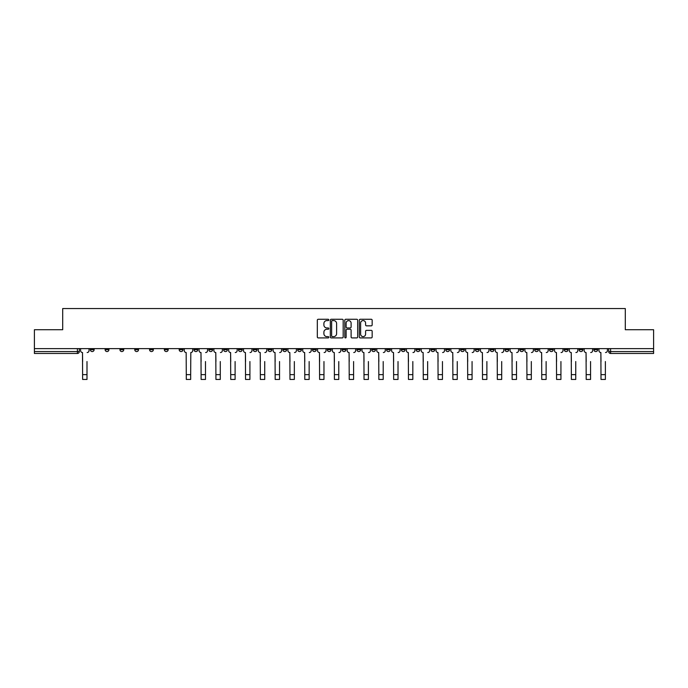 <?xml version="1.0" encoding="UTF-8"?>
<svg xmlns="http://www.w3.org/2000/svg" width="688" height="688" viewBox="0 0 688 688"><rect width="100%" height="100%" fill="white"/><g stroke="black" fill="none" stroke-linecap="round" stroke-linejoin="round"><path stroke-width="1.03" d="M328.812 319.929A0.654 0.654 0 0 0 328.159 319.275L318.26 319.275A0.929 0.929 0 0 0 317.323 320.212L317.323 336.982A0.929 0.929 0 0 0 318.26 337.911L328.159 337.911A0.654 0.654 0 0 0 328.812 337.266A0.654 0.654 0 0 0 328.159 336.613L326.877 336.613A2.984 2.984 0 0 1 323.893 333.628L323.893 332.227A2.984 2.984 0 0 1 326.877 329.251L328.159 329.251A0.654 0.654 0 0 0 328.812 328.597A0.654 0.654 0 0 0 328.159 327.944L326.877 327.944A2.984 2.984 0 0 1 323.893 324.96L323.893 323.566A2.984 2.984 0 0 1 326.877 320.582L328.159 320.582A0.654 0.654 0 0 0 328.812 319.929M490.209 349.676L490.209 348.627L490.209 349.676A1.901 1.901 0 0 0 492.109 351.568A1.901 1.901 0 0 1 490.209 349.676L494.01 349.676A1.901 1.901 0 0 1 492.109 351.568M460.59 348.627L460.59 349.676L464.383 349.676A1.901 1.901 0 0 1 462.482 351.568A1.901 1.901 0 0 1 460.59 349.676L460.59 348.627M445.772 349.676L445.772 348.627L445.772 349.676A1.901 1.901 0 0 0 447.673 351.568A1.901 1.901 0 0 1 445.772 349.676L449.574 349.676A1.901 1.901 0 0 1 447.673 351.568A1.901 1.901 0 0 0 449.574 349.676A1.901 1.901 0 0 1 447.673 351.568M430.963 349.676L430.963 348.627L430.963 349.676A1.901 1.901 0 0 0 432.864 351.568A1.901 1.901 0 0 1 430.963 349.676L434.764 349.676A1.901 1.901 0 0 1 432.864 351.568A1.901 1.901 0 0 0 434.764 349.676A1.901 1.901 0 0 1 432.864 351.568M386.536 349.676L386.536 348.627L386.536 349.676A1.901 1.901 0 0 0 388.436 351.568A1.901 1.901 0 0 1 386.536 349.676L390.328 349.676A1.901 1.901 0 0 1 388.436 351.568M371.726 348.627L371.726 349.676L375.519 349.676A1.901 1.901 0 0 1 373.618 351.568A1.901 1.901 0 0 1 371.726 349.676L371.726 348.627M356.909 348.627L356.909 349.676L360.71 349.676A1.901 1.901 0 0 1 358.809 351.568A1.901 1.901 0 0 1 356.909 349.676L356.909 348.627M342.099 348.627L342.099 349.676L345.901 349.676A1.901 1.901 0 0 1 344 351.568A1.901 1.901 0 0 1 342.099 349.676L342.099 348.627M327.29 349.676L327.29 348.627L327.29 349.676A1.901 1.901 0 0 0 329.191 351.568A1.901 1.901 0 0 1 327.29 349.676L331.091 349.676A1.901 1.901 0 0 1 329.191 351.568M297.672 348.627L297.672 349.676L301.464 349.676A1.901 1.901 0 0 1 299.564 351.568A1.901 1.901 0 0 1 297.672 349.676L297.672 348.627M282.863 349.676L282.863 348.627L282.863 349.676A1.901 1.901 0 0 0 284.755 351.568A1.901 1.901 0 0 1 282.863 349.676L286.655 349.676A1.901 1.901 0 0 1 284.755 351.568M119.944 348.627L119.944 349.676L123.737 349.676A1.901 1.901 0 0 1 121.836 351.568A1.901 1.901 0 0 1 119.944 349.676L119.944 348.627M371.236 325.845A0.929 0.929 0 0 0 372.165 324.917L372.165 320.212A0.929 0.929 0 0 0 371.236 319.275L360.237 319.275A0.929 0.929 0 0 0 359.308 320.212L359.308 336.982A0.929 0.929 0 0 0 360.237 337.911L371.236 337.911A0.929 0.929 0 0 0 372.165 336.982L372.165 331.298A0.929 0.929 0 0 0 371.236 330.369L366.532 330.369A0.929 0.929 0 0 0 365.595 331.298L365.595 334.119A2.494 2.494 0 0 1 363.101 336.613A2.494 2.494 0 0 1 360.615 334.119L360.615 323.076A2.494 2.494 0 0 1 363.101 320.582A2.494 2.494 0 0 1 365.595 323.076L365.595 324.917A0.929 0.929 0 0 0 366.532 325.845L371.236 325.845M34.4 348.627L34.4 329.733L62.694 329.733L62.694 308.559L625.306 308.559L625.306 329.733L653.6 329.733L653.6 348.627L34.4 348.627L34.4 351.568L79.309 351.568L79.309 348.627L79.309 351.568A1.901 1.901 0 0 1 77.409 353.469L34.4 353.469L34.4 351.568M343.183 320.212A0.929 0.929 0 0 0 342.254 319.275L331.255 319.275A0.929 0.929 0 0 0 330.326 320.212L330.326 336.982A0.929 0.929 0 0 0 331.255 337.911L342.254 337.911A0.929 0.929 0 0 0 343.183 336.982L343.183 320.212M345.746 319.275L356.745 319.275A0.929 0.929 0 0 1 357.674 320.212L357.674 336.982A0.929 0.929 0 0 1 356.745 337.911L352.041 337.911A0.929 0.929 0 0 1 351.104 336.982L351.104 330.18A0.929 0.929 0 0 0 350.175 329.251L347.053 329.251A0.929 0.929 0 0 0 346.124 330.18L346.124 337.266A0.654 0.654 0 0 1 345.471 337.911A0.654 0.654 0 0 1 344.817 337.266L344.817 320.212A0.929 0.929 0 0 1 345.746 319.275M608.691 348.627L608.691 351.568L653.6 351.568L653.6 353.469L610.591 353.469A1.901 1.901 0 0 1 608.691 351.568A1.901 1.901 0 0 0 610.591 353.469L610.591 348.627M653.6 348.627L653.6 351.568M597.683 348.627L597.683 349.676A1.901 1.901 0 0 1 595.782 351.568A1.901 1.901 0 0 1 593.882 349.676L597.683 349.676M593.882 348.627L593.882 349.676M582.874 348.627L582.874 349.676A1.901 1.901 0 0 1 580.973 351.568A1.901 1.901 0 0 1 579.072 349.676A1.901 1.901 0 0 0 580.973 351.568M579.072 348.627L579.072 349.676L582.874 349.676M568.056 348.627L568.056 349.676A1.901 1.901 0 0 1 566.164 351.568A1.901 1.901 0 0 1 564.263 349.676L568.056 349.676M564.263 348.627L564.263 349.676M553.247 348.627L553.247 349.676A1.901 1.901 0 0 1 551.346 351.568A1.901 1.901 0 0 1 549.454 349.676L553.247 349.676A1.901 1.901 0 0 1 551.346 351.568A1.901 1.901 0 0 0 553.247 349.676M549.454 348.627L549.454 349.676M538.437 348.627L538.437 349.676A1.901 1.901 0 0 1 536.537 351.568A1.901 1.901 0 0 1 534.636 349.676A1.901 1.901 0 0 0 536.537 351.568M534.636 348.627L534.636 349.676L538.437 349.676M523.628 348.627L523.628 349.676A1.901 1.901 0 0 1 521.728 351.568A1.901 1.901 0 0 1 519.827 349.676L523.628 349.676M519.827 348.627L519.827 349.676M508.819 348.627L508.819 349.676A1.901 1.901 0 0 1 506.918 351.568A1.901 1.901 0 0 1 505.018 349.676L508.819 349.676M505.018 348.627L505.018 349.676M494.01 348.627L494.01 349.676M479.192 348.627L479.192 349.676A1.901 1.901 0 0 1 477.3 351.568A1.901 1.901 0 0 1 475.399 349.676L479.192 349.676A1.901 1.901 0 0 1 477.3 351.568A1.901 1.901 0 0 0 479.192 349.676L479.192 348.627M475.399 348.627L475.399 349.676M464.383 348.627L464.383 349.676A1.901 1.901 0 0 1 462.482 351.568A1.901 1.901 0 0 0 464.383 349.676L464.383 348.627M449.574 348.627L449.574 349.676L449.574 348.627M434.764 348.627L434.764 349.676M419.955 348.627L419.955 349.676A1.901 1.901 0 0 1 418.055 351.568A1.901 1.901 0 0 1 416.154 349.676L419.955 349.676A1.901 1.901 0 0 1 418.055 351.568A1.901 1.901 0 0 0 419.955 349.676M416.154 348.627L416.154 349.676M405.137 348.627L405.137 349.676A1.901 1.901 0 0 1 403.245 351.568A1.901 1.901 0 0 1 401.345 349.676A1.901 1.901 0 0 0 403.245 351.568A1.901 1.901 0 0 0 405.137 349.676A1.901 1.901 0 0 1 403.245 351.568M401.345 348.627L401.345 349.676L405.137 349.676M390.328 348.627L390.328 349.676L390.328 348.627M375.519 348.627L375.519 349.676L375.519 348.627M360.71 348.627L360.71 349.676A1.901 1.901 0 0 1 358.809 351.568A1.901 1.901 0 0 0 360.71 349.676L360.71 348.627M345.901 348.627L345.901 349.676L345.901 348.627M331.091 348.627L331.091 349.676L331.091 348.627M316.274 348.627L316.274 349.676A1.901 1.901 0 0 1 314.382 351.568A1.901 1.901 0 0 1 312.481 349.676A1.901 1.901 0 0 0 314.382 351.568A1.901 1.901 0 0 0 316.274 349.676A1.901 1.901 0 0 1 314.382 351.568M312.481 348.627L312.481 349.676L316.274 349.676M301.464 348.627L301.464 349.676A1.901 1.901 0 0 1 299.564 351.568A1.901 1.901 0 0 0 301.464 349.676L301.464 348.627M286.655 348.627L286.655 349.676M271.846 348.627L271.846 349.676A1.901 1.901 0 0 1 269.945 351.568A1.901 1.901 0 0 1 268.045 349.676L271.846 349.676M268.045 348.627L268.045 349.676M257.037 348.627L257.037 349.676A1.901 1.901 0 0 1 255.136 351.568A1.901 1.901 0 0 1 253.236 349.676L257.037 349.676M253.236 348.627L253.236 349.676M242.228 348.627L242.228 349.676A1.901 1.901 0 0 1 240.327 351.568A1.901 1.901 0 0 1 238.426 349.676L242.228 349.676M238.426 348.627L238.426 349.676M227.41 348.627L227.41 349.676A1.901 1.901 0 0 1 225.518 351.568A1.901 1.901 0 0 1 223.617 349.676L227.41 349.676L227.41 348.627M223.617 348.627L223.617 349.676M212.601 348.627L212.601 349.676A1.901 1.901 0 0 1 210.7 351.568A1.901 1.901 0 0 1 208.808 349.676L212.601 349.676M208.808 348.627L208.808 349.676M197.791 348.627L197.791 349.676A1.901 1.901 0 0 1 195.891 351.568A1.901 1.901 0 0 1 193.99 349.676L197.791 349.676M193.99 348.627L193.99 349.676M182.982 348.627L182.982 349.676A1.901 1.901 0 0 1 181.082 351.568A1.901 1.901 0 0 1 179.181 349.676L182.982 349.676M179.181 348.627L179.181 349.676M168.173 348.627L168.173 349.676A1.901 1.901 0 0 1 166.272 351.568A1.901 1.901 0 0 1 164.372 349.676L168.173 349.676M164.372 348.627L164.372 349.676M153.364 348.627L153.364 349.676A1.901 1.901 0 0 1 151.463 351.568A1.901 1.901 0 0 1 149.563 349.676A1.901 1.901 0 0 0 151.463 351.568M149.563 348.627L149.563 349.676L153.364 349.676M138.546 348.627L138.546 349.676A1.901 1.901 0 0 1 136.654 351.568A1.901 1.901 0 0 1 134.753 349.676L138.546 349.676M134.753 348.627L134.753 349.676M123.737 348.627L123.737 349.676A1.901 1.901 0 0 1 121.836 351.568A1.901 1.901 0 0 0 123.737 349.676M108.928 348.627L108.928 349.676A1.901 1.901 0 0 1 107.027 351.568A1.901 1.901 0 0 1 105.126 349.676L108.928 349.676A1.901 1.901 0 0 1 107.027 351.568A1.901 1.901 0 0 0 108.928 349.676M105.126 348.627L105.126 349.676M94.118 348.627L94.118 349.676A1.901 1.901 0 0 1 92.218 351.568A1.901 1.901 0 0 1 90.317 349.676L94.118 349.676L94.118 348.627M90.317 348.627L90.317 349.676M77.409 353.469A1.901 1.901 0 0 0 79.309 351.568A1.901 1.901 0 0 1 77.409 353.469L77.409 348.627M332.278 320.582A0.654 0.654 0 0 0 331.633 321.236L331.633 335.959A0.654 0.654 0 0 0 332.278 336.613L333.628 336.613A2.984 2.984 0 0 0 336.613 333.628L336.613 323.566A2.984 2.984 0 0 0 333.628 320.582L332.278 320.582M351.104 323.119A2.494 2.494 0 0 0 348.61 320.625A2.494 2.494 0 0 0 346.124 323.119L346.124 327.015A0.929 0.929 0 0 0 347.053 327.944L350.175 327.944A0.929 0.929 0 0 0 351.104 327.015L351.104 323.119M80.591 350.622L80.591 348.627L80.591 350.622A1.901 1.901 0 0 0 82.491 352.523L82.629 361.544M82.491 352.523L82.629 379.441L86.998 379.441L86.998 361.544M89.036 350.622L89.036 348.627L89.036 350.622A1.901 1.901 0 0 1 87.135 352.523M199.073 350.622L199.073 348.627L199.073 350.622A1.901 1.901 0 0 0 200.973 352.523L201.111 361.544M200.973 352.523L201.111 379.441L205.48 379.441L205.48 361.544M207.527 350.622L207.527 348.627L207.527 350.622A1.901 1.901 0 0 1 205.626 352.523M213.882 350.622L213.882 348.627L213.882 350.622A1.901 1.901 0 0 0 215.783 352.523L215.929 361.544M215.783 352.523L215.929 379.441L220.289 379.441L220.289 361.544M222.336 350.622L222.336 348.627L222.336 350.622A1.901 1.901 0 0 1 220.435 352.523M228.691 350.622L228.691 348.627L228.691 350.622A1.901 1.901 0 0 0 230.592 352.523L230.738 361.544M230.592 352.523L230.738 379.441L235.107 379.441L235.107 361.544M237.145 350.622L237.145 348.627L237.145 350.622A1.901 1.901 0 0 1 235.244 352.523M243.509 350.622L243.509 348.627L243.509 350.622A1.901 1.901 0 0 0 245.401 352.523L245.547 361.544M245.401 352.523L245.547 379.441L249.916 379.441L249.916 361.544M251.954 350.622L251.954 348.627L251.954 350.622A1.901 1.901 0 0 1 250.054 352.523M258.318 350.622L258.318 348.627L258.318 350.622A1.901 1.901 0 0 0 260.219 352.523L260.356 361.544M260.219 352.523L260.356 379.441L264.725 379.441L264.725 361.544M266.763 350.622L266.763 348.627L266.763 350.622A1.901 1.901 0 0 1 264.871 352.523M273.127 350.622L273.127 348.627L273.127 350.622A1.901 1.901 0 0 0 275.028 352.523L275.166 361.544M275.028 352.523L275.166 379.441L279.534 379.441L279.534 361.544M281.573 350.622L281.573 348.627L281.573 350.622A1.901 1.901 0 0 1 279.681 352.523M287.937 350.622L287.937 348.627L287.937 350.622A1.901 1.901 0 0 0 289.837 352.523L289.975 361.544M289.837 352.523L289.975 379.441L294.344 379.441L294.344 361.544M296.39 350.622L296.39 348.627L296.39 350.622A1.901 1.901 0 0 1 294.49 352.523M302.746 350.622L302.746 348.627L302.746 350.622A1.901 1.901 0 0 0 304.646 352.523L304.793 361.544M304.646 352.523L304.793 379.441L309.153 379.441L309.153 361.544M311.2 350.622L311.2 348.627L311.2 350.622A1.901 1.901 0 0 1 309.299 352.523M317.555 350.622L317.555 348.627L317.555 350.622A1.901 1.901 0 0 0 319.456 352.523L319.602 361.544M319.456 352.523L319.602 379.441L323.971 379.441L323.971 361.544M326.009 350.622L326.009 348.627L326.009 350.622A1.901 1.901 0 0 1 324.108 352.523M332.373 350.622L332.373 348.627L332.373 350.622A1.901 1.901 0 0 0 334.265 352.523L334.411 361.544M334.265 352.523L334.411 379.441L338.78 379.441L338.78 361.544M340.818 350.622L340.818 348.627L340.818 350.622A1.901 1.901 0 0 1 338.917 352.523M347.182 350.622L347.182 348.627L347.182 350.622A1.901 1.901 0 0 0 349.083 352.523L349.22 361.544M349.083 352.523L349.22 379.441L353.589 379.441L353.589 361.544M355.627 350.622L355.627 348.627L355.627 350.622A1.901 1.901 0 0 1 353.735 352.523M361.991 350.622L361.991 348.627L361.991 350.622A1.901 1.901 0 0 0 363.892 352.523L364.029 361.544M363.892 352.523L364.029 379.441L368.398 379.441L368.398 361.544M370.445 350.622L370.445 348.627L370.445 350.622A1.901 1.901 0 0 1 368.544 352.523M376.8 350.622L376.8 348.627L376.8 350.622A1.901 1.901 0 0 0 378.701 352.523L378.847 361.544M378.701 352.523L378.847 379.441L383.207 379.441L383.207 361.544M385.254 350.622L385.254 348.627L385.254 350.622A1.901 1.901 0 0 1 383.354 352.523M391.61 350.622L391.61 348.627L391.61 350.622A1.901 1.901 0 0 0 393.51 352.523L393.656 361.544M393.51 352.523L393.656 379.441L398.025 379.441L398.025 361.544M400.063 350.622L400.063 348.627L400.063 350.622A1.901 1.901 0 0 1 398.163 352.523M406.427 350.622L406.427 348.627L406.427 350.622A1.901 1.901 0 0 0 408.319 352.523L408.466 361.544M408.319 352.523L408.466 379.441L412.834 379.441L412.834 361.544M414.873 350.622L414.873 348.627L414.873 350.622A1.901 1.901 0 0 1 412.972 352.523M421.237 350.622L421.237 348.627L421.237 350.622A1.901 1.901 0 0 0 423.129 352.523L423.275 361.544M423.129 352.523L423.275 379.441L427.644 379.441L427.644 361.544M429.682 350.622L429.682 348.627L429.682 350.622A1.901 1.901 0 0 1 427.781 352.523M436.046 350.622L436.046 348.627L436.046 350.622A1.901 1.901 0 0 0 437.946 352.523L438.084 361.544M437.946 352.523L438.084 379.441L442.453 379.441L442.453 361.544M444.491 350.622L444.491 348.627L444.491 350.622A1.901 1.901 0 0 1 442.599 352.523M450.855 350.622L450.855 348.627L450.855 350.622A1.901 1.901 0 0 0 452.756 352.523L452.893 361.544M452.756 352.523L452.893 379.441L457.262 379.441L457.262 361.544M459.309 350.622L459.309 348.627L459.309 350.622A1.901 1.901 0 0 1 457.408 352.523M465.664 350.622L465.664 348.627L465.664 350.622A1.901 1.901 0 0 0 467.565 352.523L467.711 361.544M467.565 352.523L467.711 379.441L472.071 379.441L472.071 361.544M474.118 350.622L474.118 348.627L474.118 350.622A1.901 1.901 0 0 1 472.217 352.523M480.473 350.622L480.473 348.627L480.473 350.622A1.901 1.901 0 0 0 482.374 352.523L482.52 361.544M482.374 352.523L482.52 379.441L486.889 379.441L486.889 361.544M488.927 350.622L488.927 348.627L488.927 350.622A1.901 1.901 0 0 1 487.027 352.523M495.291 350.622L495.291 348.627L495.291 350.622A1.901 1.901 0 0 0 497.183 352.523L497.329 361.544M497.183 352.523L497.329 379.441L501.698 379.441L501.698 361.544M503.736 350.622L503.736 348.627L503.736 350.622A1.901 1.901 0 0 1 501.836 352.523M510.1 350.622L510.1 348.627L510.1 350.622A1.901 1.901 0 0 0 511.992 352.523L512.139 361.544M511.992 352.523L512.139 379.441L516.507 379.441L516.507 361.544M518.546 350.622L518.546 348.627L518.546 350.622A1.901 1.901 0 0 1 516.645 352.523M524.91 350.622L524.91 348.627L524.91 350.622A1.901 1.901 0 0 0 526.81 352.523L526.948 361.544M526.81 352.523L526.948 379.441L531.317 379.441L531.317 361.544M533.355 350.622L533.355 348.627L533.355 350.622A1.901 1.901 0 0 1 531.463 352.523M539.719 350.622L539.719 348.627L539.719 350.622A1.901 1.901 0 0 0 541.619 352.523L541.757 361.544M541.619 352.523L541.757 379.441L546.126 379.441L546.126 361.544M548.173 350.622L548.173 348.627L548.173 350.622A1.901 1.901 0 0 1 546.272 352.523M554.528 350.622L554.528 348.627L554.528 350.622A1.901 1.901 0 0 0 556.429 352.523L556.575 361.544M556.429 352.523L556.575 379.441L560.935 379.441L560.935 361.544M562.982 350.622L562.982 348.627L562.982 350.622A1.901 1.901 0 0 1 561.081 352.523M569.337 350.622L569.337 348.627L569.337 350.622A1.901 1.901 0 0 0 571.238 352.523L571.384 361.544M571.238 352.523L571.384 379.441L575.753 379.441L575.753 361.544M577.791 350.622L577.791 348.627L577.791 350.622A1.901 1.901 0 0 1 575.89 352.523M584.155 350.622L584.155 348.627L584.155 350.622A1.901 1.901 0 0 0 586.047 352.523L586.193 361.544M586.047 352.523L586.193 379.441L590.562 379.441L590.562 361.544M592.6 350.622L592.6 348.627L592.6 350.622A1.901 1.901 0 0 1 590.7 352.523M598.964 350.622L598.964 348.627L598.964 350.622A1.901 1.901 0 0 0 600.865 352.523L601.002 361.544M600.865 352.523L601.002 379.441L605.371 379.441L605.371 361.544M607.409 350.622L607.409 348.627L607.409 350.622A1.901 1.901 0 0 1 605.509 352.523M184.264 348.627L184.264 350.622A1.901 1.901 0 0 0 186.164 352.523L186.302 379.441L190.671 379.441L190.671 374.642L186.302 374.642M192.709 348.627L192.709 350.622A1.901 1.901 0 0 1 190.817 352.523L190.671 374.642M610.591 353.469A1.901 1.901 0 0 1 608.691 351.568M86.998 374.642L82.629 374.642M205.48 374.642L201.111 374.642M220.289 374.642L215.929 374.642M235.107 374.642L230.738 374.642M249.916 374.642L245.547 374.642M264.725 374.642L260.356 374.642M279.534 374.642L275.166 374.642M294.344 374.642L289.975 374.642M309.153 374.642L304.793 374.642M323.971 374.642L319.602 374.642M338.78 374.642L334.411 374.642M353.589 374.642L349.22 374.642M368.398 374.642L364.029 374.642M383.207 374.642L378.847 374.642M398.025 374.642L393.656 374.642M412.834 374.642L408.466 374.642M427.644 374.642L423.275 374.642M442.453 374.642L438.084 374.642M457.262 374.642L452.893 374.642M472.071 374.642L467.711 374.642M486.889 374.642L482.52 374.642M501.698 374.642L497.329 374.642M516.507 374.642L512.139 374.642M531.317 374.642L526.948 374.642M546.126 374.642L541.757 374.642M560.935 374.642L556.575 374.642M575.753 374.642L571.384 374.642M590.562 374.642L586.193 374.642M605.371 374.642L601.002 374.642"/></g></svg>
